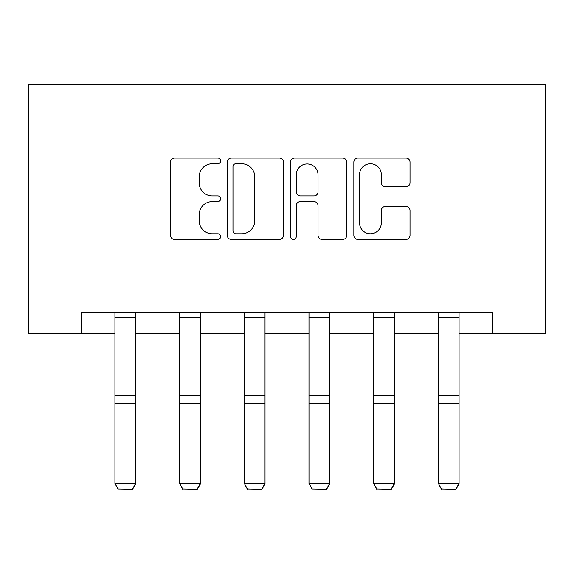 <?xml version="1.0" encoding="UTF-8"?>
<svg xmlns="http://www.w3.org/2000/svg" width="574" height="574" viewBox="0 0 574 574"><rect width="100%" height="100%" fill="white"/><g stroke="black" fill="none" stroke-linecap="round" stroke-linejoin="round"><path stroke-width="0.86" d="M220.667 160.914A2.848 2.848 0 0 0 217.819 158.065L174.575 158.065A4.068 4.068 0 0 0 170.507 162.133L170.507 235.383A4.068 4.068 0 0 0 174.575 239.458L217.819 239.458A2.848 2.848 0 0 0 220.667 236.61A2.848 2.848 0 0 0 217.819 233.762L212.222 233.762A13.023 13.023 0 0 1 199.2 220.739L199.2 214.633A13.023 13.023 0 0 1 212.222 201.61L217.819 201.61A2.848 2.848 0 0 0 220.667 198.762A2.848 2.848 0 0 0 217.819 195.913L212.222 195.913A13.023 13.023 0 0 1 199.2 182.891L199.2 176.785A13.023 13.023 0 0 1 212.222 163.762L217.819 163.762A2.848 2.848 0 0 0 220.667 160.914M405.933 186.751A4.068 4.068 0 0 0 410.008 182.683L410.008 162.133A4.068 4.068 0 0 0 405.933 158.065L357.911 158.065A4.068 4.068 0 0 0 353.842 162.133L353.842 235.383A4.068 4.068 0 0 0 357.911 239.458L405.933 239.458A4.068 4.068 0 0 0 410.008 235.383L410.008 210.565A4.068 4.068 0 0 0 405.933 206.489L385.384 206.489A4.068 4.068 0 0 0 381.315 210.565L381.315 222.87A10.884 10.884 0 0 1 370.431 233.762A10.884 10.884 0 0 1 359.539 222.87L359.539 174.647A10.884 10.884 0 0 1 370.431 163.762A10.884 10.884 0 0 1 381.315 174.647L381.315 182.683A4.068 4.068 0 0 0 385.384 186.751L405.933 186.751M81.357 333.508L81.357 312.78L492.643 312.78L492.643 333.508L545.3 333.508L545.3 84.744L28.7 84.744L28.7 333.508L114.936 333.508M283.441 162.133A4.068 4.068 0 0 0 279.373 158.065L231.351 158.065A4.068 4.068 0 0 0 227.275 162.133L227.275 235.383A4.068 4.068 0 0 0 231.351 239.458L279.373 239.458A4.068 4.068 0 0 0 283.441 235.383L283.441 162.133M294.627 158.065L342.649 158.065A4.068 4.068 0 0 1 346.725 162.133L346.725 235.383A4.068 4.068 0 0 1 342.649 239.458L322.1 239.458A4.068 4.068 0 0 1 318.032 235.383L318.032 205.679A4.068 4.068 0 0 0 313.964 201.61L300.331 201.61A4.068 4.068 0 0 0 296.256 205.679L296.256 236.61A2.848 2.848 0 0 1 293.407 239.458A2.848 2.848 0 0 1 290.559 236.61L290.559 162.133A4.068 4.068 0 0 1 294.627 158.065M135.672 333.508L179.619 333.508M200.348 333.508L244.294 333.508M265.023 333.508L308.977 333.508M329.706 333.508L373.652 333.508M394.381 333.508L438.328 333.508M459.064 333.508L492.643 333.508M235.821 163.762A2.848 2.848 0 0 0 232.972 166.611L232.972 230.913A2.848 2.848 0 0 0 235.821 233.762L241.726 233.762A13.023 13.023 0 0 0 254.748 220.739L254.748 176.785A13.023 13.023 0 0 0 241.726 163.762L235.821 163.762M318.032 174.848A10.884 10.884 0 0 0 307.147 163.963A10.884 10.884 0 0 0 296.256 174.848L296.256 191.838A4.068 4.068 0 0 0 300.331 195.913L313.964 195.913A4.068 4.068 0 0 0 318.032 191.838L318.032 174.848M135.672 312.78L135.672 484.104L132.558 489.256L118.05 488.955L132.558 489.256M118.05 489.256L114.936 483.358L135.672 483.358L132.558 488.955M114.936 312.78L114.936 483.358L118.05 488.955M200.348 312.78L200.348 484.104L197.241 489.256L182.726 488.955L197.241 489.256M182.726 489.256L179.619 483.358L200.348 483.358L197.241 488.955M179.619 312.78L179.619 483.358L182.726 488.955M265.023 312.78L265.023 484.104L261.916 489.256L247.408 488.955L261.916 489.256M247.408 489.256L244.294 483.358L265.023 483.358L261.916 488.955M244.294 312.78L244.294 483.358L247.408 488.955M329.706 312.78L329.706 484.104L326.592 489.256L312.084 488.955L326.592 489.256M312.084 489.256L308.977 483.358L329.706 483.358L326.592 488.955M308.977 312.78L308.977 483.358L312.084 488.955M394.381 312.78L394.381 484.104L391.274 489.256L376.759 488.955L391.274 489.256M376.759 489.256L373.652 483.358L394.381 483.358L391.274 488.955M373.652 312.78L373.652 483.358L376.759 488.955M459.064 312.78L459.064 484.104L455.95 489.256L441.442 488.955L455.95 489.256M441.442 489.256L438.328 483.358L459.064 483.358L455.95 488.955M438.328 312.78L438.328 483.358L441.442 488.955M135.672 312.859L114.936 312.859M135.672 395.637L114.936 395.637M135.672 403.493L114.936 403.493M135.672 317.314L114.936 317.314M200.348 312.859L179.619 312.859M200.348 395.637L179.619 395.637M200.348 403.493L179.619 403.493M200.348 317.314L179.619 317.314M265.023 312.859L244.294 312.859M265.023 395.637L244.294 395.637M265.023 403.493L244.294 403.493M265.023 317.314L244.294 317.314M329.706 312.859L308.977 312.859M329.706 395.637L308.977 395.637M329.706 403.493L308.977 403.493M329.706 317.314L308.977 317.314M394.381 312.859L373.652 312.859M394.381 395.637L373.652 395.637M394.381 403.493L373.652 403.493M394.381 317.314L373.652 317.314M459.064 312.859L438.328 312.859M459.064 395.637L438.328 395.637M459.064 403.493L438.328 403.493M459.064 317.314L438.328 317.314"/></g></svg>
